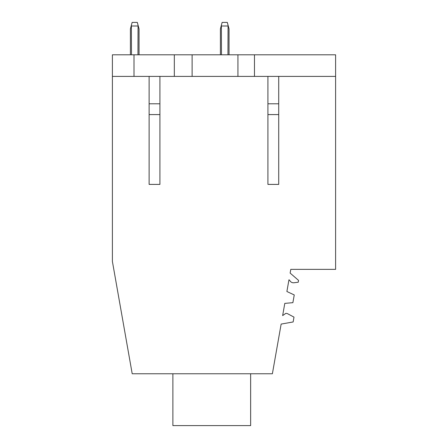 <?xml version="1.0" encoding="UTF-8"?>
<svg xmlns="http://www.w3.org/2000/svg" width="448" height="448" viewBox="0 0 448 448"><rect width="100%" height="100%" fill="white"/><g stroke="black" fill="none" stroke-linecap="round" stroke-linejoin="round"><path stroke-width="0.67" d="M272.384 373.761L132.205 373.761L112.398 261.442L112.398 54.802L174.322 54.802L174.322 76.401L335.602 76.401L335.602 269.36L290.791 269.36L290.136 273.078L298.564 280.398L298.239 282.229L293.961 282.755A4.105 4.105 0 0 1 289.89 280.694A2.268 2.268 0 0 0 288.954 279.793L286.888 291.508L294.252 294.941L292.886 302.669L284.794 303.38L282.643 315.594L285.891 313.32L287.314 313.566L293.994 317.122L293.143 321.961L281.148 324.078L272.384 373.761M254.47 76.401L254.47 54.802L335.602 54.802L335.602 76.401M192.119 76.401L192.119 54.802L174.322 54.802M192.119 54.802L237.927 54.802L237.927 76.401M254.47 54.802L237.927 54.802M278.718 76.401L278.718 184.402L267.921 184.402L267.921 76.401M159.919 76.401L159.919 184.402L149.122 184.402L149.122 76.401M134.002 54.802L134.002 76.401L112.398 76.401M134.002 76.401L174.322 76.401M250.639 373.761L250.639 425.6L172.878 425.6L172.878 373.761M137.962 54.802L138.062 25.239L139.042 28.879L138.062 25.239L139.042 28.879L138.062 25.239L139.042 28.879L139.042 54.802M229.04 28.879L228.066 25.239L229.04 28.879L228.066 25.239L229.04 28.879L228.066 25.239L229.04 28.879L229.04 54.802M220.399 28.879L221.374 25.239L220.399 28.879L221.374 25.239L220.399 28.879L221.374 25.239L220.399 28.879L220.399 54.802L220.399 28.879M139.042 28.879L137.306 22.4L132.138 22.4L130.402 28.879L130.402 54.802M131.482 54.802L131.376 25.239M227.959 54.802L228.066 25.239L227.304 22.4L222.135 22.4L221.374 25.239L221.48 54.802M222.135 22.4L221.374 25.239M159.919 114.587L149.122 114.587M278.718 114.587L267.921 114.587M278.718 103.79L267.921 103.79M159.919 103.79L149.122 103.79M137.962 26.001L131.482 26.001M221.48 26.001L227.959 26.001"/></g></svg>
